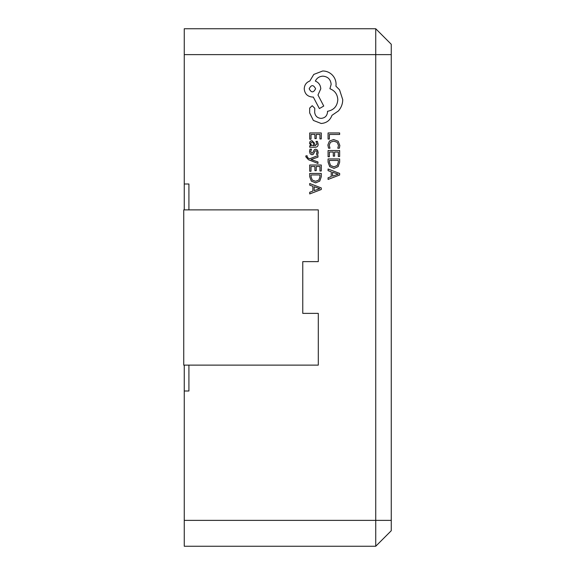 <?xml version="1.0" encoding="UTF-8"?>
<svg xmlns="http://www.w3.org/2000/svg" width="575" height="575" viewBox="0 0 575 575"><rect width="100%" height="100%" fill="white"/><g stroke="black" fill="none" stroke-linecap="round" stroke-linejoin="round"><path stroke-width="0.86" d="M318.291 365.125L318.291 313.375L302.766 313.375L302.766 261.625L318.291 261.625L318.291 209.875L183.741 209.875L183.741 365.125L318.291 365.125M391.259 520.375L375.734 520.375L375.734 28.75L391.259 44.275L391.259 530.725L375.734 546.25L184.259 546.25L184.259 520.375L375.734 520.375L375.734 546.25M391.259 54.625L184.259 54.625L184.259 184L188.916 184L188.916 209.875M184.259 365.125L184.259 391L188.916 391L188.916 365.125M184.259 391L184.259 520.375M184.259 184L184.259 209.875M184.259 54.625L184.259 28.75L375.734 28.75M328.073 139.071L329.389 139.071L329.389 134.457L339.645 134.457L339.645 132.962L328.073 132.962L328.073 139.071M327.872 145.008L328.548 148.213L329.978 148.213L329.209 145.223L330.424 142.248L333.73 141.112L337.209 142.327L338.495 145.482L337.805 148.213L339.372 148.213L339.839 145.468L338.136 141.213L333.637 139.545L329.453 141.026L327.872 145.008M328.073 156.752L329.389 156.752L329.389 152.023L333.284 152.023L333.284 156.163L334.607 156.163L334.607 152.023L338.316 152.023L338.316 156.493L339.645 156.493L339.645 150.528L328.073 150.528L328.073 156.752M328.073 158.944L328.073 162.128L329.691 166.621L334.003 168.367L338.114 166.621L339.645 162.243L339.645 158.944L328.073 158.944M338.316 160.439L329.389 160.439L329.389 162.114L330.596 165.557L333.967 166.793L337.223 165.528L338.316 162.186L338.316 160.439M328.073 179.429L339.645 175.016L339.645 173.42L328.073 169.007L328.073 170.66L331.236 171.774L331.236 176.597L328.073 177.776L328.073 179.429M332.544 172.248L332.544 176.13L338.165 174.203L332.544 172.248M309.702 139.193L311.025 139.193L311.025 134.457L314.92 134.457L314.92 138.597L316.243 138.597L316.243 134.457L319.952 134.457L319.952 138.927L321.281 138.927L321.281 132.962L309.702 132.962L309.702 139.193M318.162 144.232L317.393 141.385L315.984 141.385L316.983 144.095L314.956 145.77L314.618 143.319L311.916 140.58L310.162 141.292L309.508 143.204L310.982 145.77L309.702 145.77L309.702 147.222L315.028 147.222C317.12 147.222 318.162 146.222 318.162 144.232M313.08 142.435L312.038 142.047L311.068 142.471L310.701 143.577L311.37 145.152L313.849 145.77L313.08 142.435M310.694 151.57L311.492 149.191L309.997 149.191L309.508 151.433L310.162 153.841L311.952 154.768L313.317 154.287L315.1 151.009L315.869 150.693L316.674 151.132L316.983 152.274L316.387 154.373L317.795 154.373L318.162 152.418L317.508 150.125L315.74 149.198L314.432 149.608L312.599 152.907L311.808 153.281L310.694 151.57M317.975 163.465L317.975 161.963L311.075 159.527L317.975 157.147L317.975 155.523L309.724 158.772L308.222 158.132L307.05 156.652L307.215 155.825L305.929 155.825L305.807 156.759L308.452 159.713L317.975 163.465M309.702 171.249L311.025 171.249L311.025 166.52L314.92 166.52L314.92 170.66L316.243 170.66L316.243 166.52L319.952 166.52L319.952 170.991L321.281 170.991L321.281 165.025L309.702 165.025L309.702 171.249M309.702 173.442L309.702 176.626L311.327 181.118L315.639 182.864L319.75 181.118L321.281 176.741L321.281 173.442L309.702 173.442M319.952 174.937L311.025 174.937L311.025 176.618L312.232 180.054L315.596 181.298L318.859 180.025L319.952 176.683L319.952 174.937M309.702 193.926L321.281 189.513L321.281 187.917L309.702 183.511L309.702 185.157L312.872 186.271L312.872 191.094L309.702 192.273L309.702 193.926M314.18 186.746L314.18 190.634L319.801 188.701L314.18 186.746M321.188 123.481C326.514 123.072 330.107 120.355 331.969 115.331L338.474 110.889C341.255 107.654 342.686 103.917 342.75 99.691L339.545 89.815L335.922 86.192L336.088 84.302C336.044 80.651 334.729 77.496 332.134 74.836C329.54 72.313 326.413 71.02 322.755 70.969L313.777 74.427L309.832 81.01C306.317 82.34 304.448 84.949 304.232 88.83C304.714 93.833 307.452 96.578 312.462 97.06L313.289 97.06L319.377 108.582L323.739 106.03L317.975 95.004L320.778 88.83C320.527 85.057 318.715 82.477 315.344 81.089C316.839 78.006 319.362 76.36 322.913 76.152C327.923 76.633 330.668 79.379 331.15 84.381L329.913 88.744C334.851 90.613 337.482 94.286 337.812 99.777C337.266 106.253 333.838 110.091 327.527 111.298L327.527 111.96C327.153 115.87 325.012 118.012 321.102 118.378C317.4 118.091 315.258 116.114 314.683 112.456L314.769 108.258L312.218 105.699L309.666 108.093L309.666 112.944L313.368 120.434L321.188 123.481M309.17 88.744C311.334 92.891 313.468 92.891 315.589 88.744C313.447 84.618 311.312 84.618 309.17 88.744"/></g></svg>
